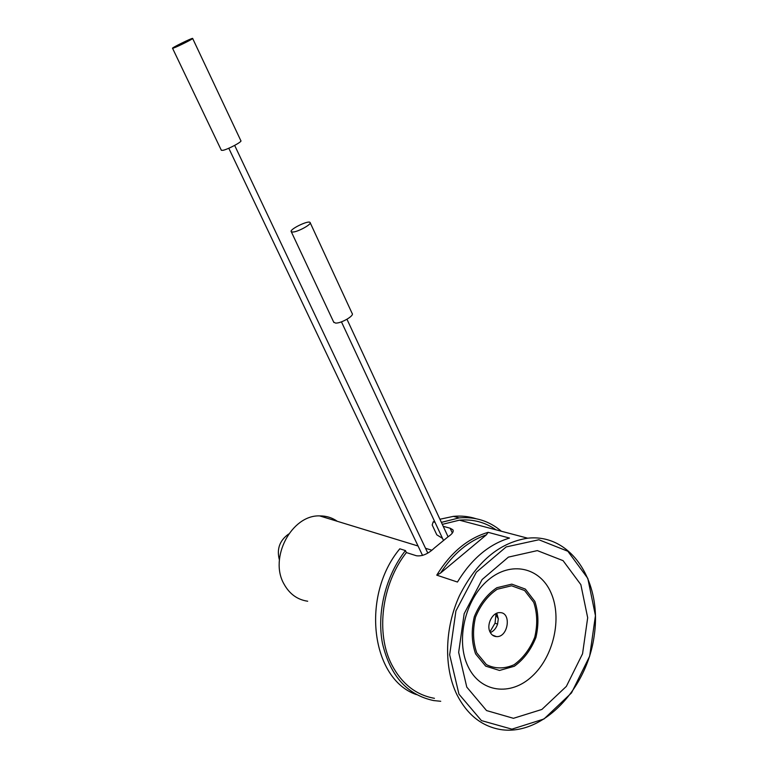 <?xml version="1.0" encoding="UTF-8"?>
<svg xmlns="http://www.w3.org/2000/svg" width="768" height="768" viewBox="0 0 768 768"><rect width="100%" height="100%" fill="white"/><g stroke="black" fill="none" stroke-linecap="round" stroke-linejoin="round"><path stroke-width="1.15" d="M337.315 521.299C332.045 517.632 326.16 515.837 319.651 515.894C291.686 514.781 268.752 557.894 284.035 584.093C289.526 594.01 297.408 599.722 307.69 601.229M288.653 534.019C279.629 540.47 276.538 549.101 279.398 559.91M434.534 521.261L433.21 521.837L432.192 524.976L436.8 534.816L442.512 538.368M489.955 631.843L495.053 623.155L496.032 613.574M490.339 632.602C493.709 631.162 496.118 628.349 497.558 624.163L498.307 618.826L496.781 613.229M489.994 631.93C491.443 634.858 493.594 636.413 496.445 636.605C508.31 637.622 511.882 612.163 499.805 612.624C492.518 612.154 486.173 624.576 489.994 631.93M476.774 652.886L486.422 664.618C495.12 668.947 504.326 668.995 514.032 664.762C523.114 658.157 530.026 648.95 534.768 637.152C537.648 624.749 537.312 613.162 533.75 602.39L524.602 590.525L511.574 585.782L497.165 589.258C487.776 595.661 480.566 604.934 475.536 617.088C472.522 629.952 472.934 641.885 476.774 652.886M466.781 687.101L458.659 652.368L464.16 613.718L482.102 579.562L508.406 557.117L537.341 550.608L563.069 560.65L580.848 584.64L587.683 617.722L582.547 653.798L566.362 686.381L541.882 709.45L513.456 718.31L486.538 710.563L466.781 687.101M440.544 573.072L486.346 534.864C468.48 540.989 453.206 553.718 440.544 573.072L436.752 575.155L457.459 582.038C471.533 558.931 488.89 544.282 509.501 538.07L488.141 532.33L486.346 534.864M458.947 694.138L481.421 720.595L511.91 729.158L543.974 718.992L571.507 692.899L589.661 656.208L595.44 615.638L587.808 578.39L567.859 551.261L538.886 539.76L506.17 546.931L476.323 572.237L455.914 610.925L449.664 654.787L458.947 694.138M443.203 526.301L450.125 528.211L452.822 529.728C453.946 531.562 452.352 533.923 448.042 536.803L434.458 547.939C428.208 553.91 422.189 556.512 416.41 555.754L406.387 552.566L405.427 550.57L399.811 548.803C360.643 595.69 371.059 679.094 416.381 694.589M456.912 694.656C443.664 667.488 444.605 628.013 459.466 595.69C476.611 561.782 499.354 542.621 527.693 538.195C571.181 533.318 602.218 581.702 594.25 635.357C587.174 689.021 542.765 736.032 500.861 729.6C481.882 726.432 467.232 714.787 456.912 694.656M442.31 524.371L459.408 520.166C472.973 519.005 485.174 522.23 496.003 529.834M434.438 698.314C416.112 695.05 401.942 683.962 391.939 665.069C375.331 633.466 381.706 583.709 406.387 552.566M436.752 575.155C450.624 552.614 467.76 538.339 488.141 532.33M441.379 522.374L459.216 517.891C475.258 516.538 489.312 520.982 501.37 531.245M440.726 701.28L433.613 700.56C407.299 694.944 390.269 675.965 382.512 643.622C376.512 612.826 385.67 575.894 405.427 550.57M495.427 529.68L493.901 528.413M475.862 518.659C468.701 516.384 461.213 515.616 453.398 516.365L439.92 519.245M433.21 521.837L435.034 522.336M292.81 232.042C298.013 231.955 312.355 223.968 310.061 222.451C308.266 220.042 288.672 229.738 291.293 231.744L292.81 232.042M333.667 322.061L335.482 323.059C340.867 323.654 354.701 315.629 352.128 313.421L310.214 222.787M173.75 47.962C178.397 46.349 194.275 38.304 192.624 38.4C191.731 37.968 170.803 48.278 172.56 48.288L173.75 47.962M221.27 150.144L222.691 150.365C227.587 149.616 242.851 141.466 240.835 140.678L192.662 38.486M475.613 653.914L485.654 666.115L499.507 670.454L514.358 666.24C523.795 659.366 530.976 649.795 535.901 637.536C538.896 624.653 538.541 612.614 534.854 601.411L525.35 589.085L511.805 584.141L496.819 587.731C487.056 594.384 479.558 604.032 474.326 616.675C471.178 630.058 471.61 642.47 475.613 653.914M551.04 592.886C562.31 618.211 553.67 656.544 532.08 676.31C510.682 696.432 480.442 692.707 468.106 666.614C455.434 640.829 465.043 599.453 488.026 580.186C510.826 560.534 540.086 567.283 551.04 592.886M452.362 533.04L450.125 528.211M431.875 550.234L425.539 548.294M418.061 546.01L319.651 515.894M498.307 618.826L496.166 615.226M497.558 624.163L495.053 623.155M496.445 636.605L492.422 635.098M527.693 538.195L459.408 520.166M459.216 517.891L453.398 516.365M341.443 321.85L443.347 540.154M346.973 319.267L448.08 536.784M228.797 148.253L422.554 555.437M234.662 145.411L427.795 553.066M291.293 231.744L333.869 322.493M172.56 48.288L221.376 150.346M453.187 530.506L452.832 529.738"/></g></svg>
